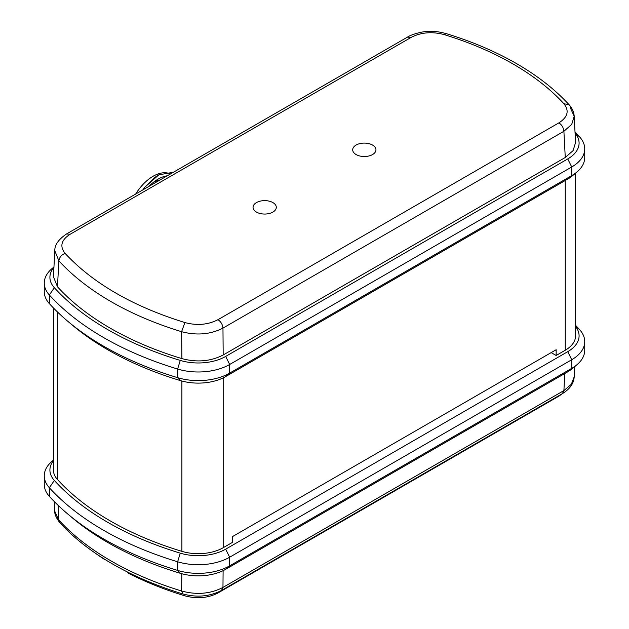 <?xml version="1.0" encoding="UTF-8"?>
<svg xmlns="http://www.w3.org/2000/svg" width="629" height="629" viewBox="0 0 629 629"><rect width="100%" height="100%" fill="white"/><g stroke="black" fill="none" stroke-linecap="round" stroke-linejoin="round"><path stroke-width="0.94" d="M272.9 202.593A11.629 6.715 0 0 0 260.225 201.138A11.629 6.715 0 0 0 253.047 207.334A11.629 6.715 0 0 0 256.451 212.083A11.629 6.715 0 0 0 269.126 213.538A11.629 6.715 0 0 0 276.304 207.334A11.629 6.715 0 0 0 272.9 202.593M372.549 145.055A11.629 6.715 0 0 0 359.874 143.601A11.629 6.715 0 0 0 352.696 149.804A11.629 6.715 0 0 0 356.1 154.553A11.629 6.715 0 0 0 368.775 156.008A11.629 6.715 0 0 0 375.953 149.804A11.629 6.715 0 0 0 372.549 145.055M44.266 283.074L44.266 291.699A44.392 25.632 0 0 0 49.353 303.618A305.104 176.151 0 0 0 67.885 321.364A305.104 176.151 0 0 0 103.738 346.28A305.104 176.151 0 0 0 177.637 377.675A44.392 25.632 0 0 0 229.664 373.107L571.73 175.617A44.392 25.632 0 0 0 576.95 171.992A44.392 25.632 0 0 0 584.734 157.494L584.734 148.861A44.392 25.632 180 0 1 571.73 166.984L229.664 364.482A44.392 25.632 180 0 1 177.637 369.05A305.104 176.151 180 0 1 103.738 337.647A305.104 176.151 180 0 1 49.353 294.985A44.392 25.632 180 0 1 44.266 283.074A44.392 25.632 180 0 1 52.05 268.575L53.952 266.971M576.95 171.992L572.304 175.908A38.754 22.377 180 0 1 567.743 179.068L225.677 376.559A38.754 22.377 180 0 1 180.256 380.553A299.467 172.896 180 0 1 107.724 349.732A299.467 172.896 180 0 1 72.532 325.279L67.885 321.364M576.95 364.734L572.304 368.641A38.754 22.377 180 0 1 567.743 371.81L225.677 569.3A38.754 22.377 180 0 1 180.256 573.286A299.467 172.896 180 0 1 107.724 542.465A299.467 172.896 180 0 1 72.532 518.013L67.885 514.105A305.104 176.151 0 0 0 103.738 539.014A305.104 176.151 0 0 0 177.637 570.417A44.392 25.632 0 0 0 229.664 565.848L571.73 368.358A44.392 25.632 0 0 0 576.95 364.734A44.392 25.632 0 0 0 584.734 350.235L584.734 341.602A44.392 25.632 180 0 1 571.73 359.725L229.664 557.215A44.392 25.632 180 0 1 177.637 561.783A305.104 176.151 180 0 1 103.738 530.389A305.104 176.151 180 0 1 49.353 487.727A44.392 25.632 180 0 1 44.266 475.807A44.392 25.632 180 0 1 52.05 461.309L53.426 460.153M44.266 475.807L44.266 484.44A44.392 25.632 0 0 0 49.353 496.352A305.104 176.151 0 0 0 67.885 514.105M574.733 366.597L574.191 376.857L571.321 384.303L563.899 390.578L222.965 587.415C210.503 593.886 196.712 595.089 181.6 591.008A294.828 170.215 180 0 1 111.003 560.911A294.828 170.215 180 0 1 58.882 520.152L58.072 505.299M153.02 182.63A28.887 16.676 -60 0 1 160.002 179.996M105.334 559.676A1.761 1.014 180 0 1 104.453 559.401A1.761 1.014 180 0 1 104.383 559.362A287.791 166.15 180 0 1 94.554 552.624M562.593 393.518L558.914 396.136L217.988 592.966C208.018 598.1 196.987 599.06 184.895 595.844A287.791 166.15 180 0 1 128.292 573.168A1.761 1.014 180 0 1 128.222 573.129A1.761 1.014 180 0 1 127.703 572.406L127.703 572.138M170.435 173.974A36.631 21.15 120 0 0 135.691 194.031M148.806 186.459A36.631 21.15 -60 0 1 167.29 175.782M158.799 174.838L155.119 177.252L145.016 187.017L142.759 189.95L144.882 187.175L158.799 174.838L173.439 172.236M161.677 179.029L165.946 176.56M182.89 593.965L181.6 591.008L181.812 573.734M223.106 570.66L222.965 587.415L221.51 590.442C209.842 596.544 196.948 597.715 182.827 593.949L182.827 593.949C156.857 586 133.395 575.999 112.465 563.938C91.504 551.83 73.986 538.125 59.904 522.809L54.809 511.322L54.298 501.572M53.426 460.735A38.754 22.377 0 0 0 54.346 480.454A299.467 172.896 0 0 0 180.256 553.15A38.754 22.377 0 0 0 225.677 549.164L567.743 351.666A38.754 22.377 0 0 0 575.574 326.53M575.574 173.148L575.574 335.847A35.232 20.34 180 0 1 565.259 350.235L556.154 355.487L551.169 352.61L232.29 536.718L556.154 349.732L556.154 355.487M223.185 377.88L223.185 547.725L232.29 542.465L232.29 536.718M223.185 547.725A35.232 20.34 180 0 1 181.891 551.35A295.945 170.86 180 0 1 57.467 479.51A35.232 20.34 180 0 1 53.426 470.052L53.426 307.943M575.574 325.358A305.104 176.151 180 0 1 579.647 329.682A44.392 25.632 180 0 1 584.734 341.602M411.012 37.457L70.086 234.295C61.202 240.011 59.543 246.379 65.102 253.401C93.045 283.372 132.978 306.425 184.895 322.559L181.6 331.703C196.712 335.658 210.503 334.455 222.965 328.11C222.587 324.509 220.928 321.702 217.988 319.681L558.914 122.852C567.806 117.096 569.465 110.728 563.899 103.746C550.524 89.137 533.565 75.873 513.012 63.961C492.381 52.097 469.415 42.308 444.105 34.579C431.958 31.371 420.927 32.331 411.012 37.457L407.49 37.111C410.375 34.878 421.627 31.599 425.896 31.631C432.964 31.308 436.031 30.955 446.173 33.604L444.105 34.579M70.086 234.295L66.564 233.941C58.521 239.413 54.605 244.996 54.809 250.704L58.882 260.854L57.459 286.769A295.945 170.86 0 0 0 181.907 358.616C197.003 362.603 210.762 361.392 223.177 354.992L565.267 157.486L573.105 150.598L575.566 142.492L574.191 116.239L570.118 107.394M558.914 122.852C561.862 124.864 563.521 127.671 563.899 131.28L571.73 124.353L574.191 116.239C573.9 111.978 572.193 108.141 569.072 104.728L569.229 104.894M65.102 253.401C61.445 254.847 59.37 257.332 58.882 260.854A294.828 170.215 0 0 0 181.6 331.703L181.907 358.616M54.809 250.688L53.434 276.713L57.459 286.769M53.929 267.388A38.754 22.377 0 0 0 54.346 287.72A299.467 172.896 0 0 0 180.256 360.417A38.754 22.377 0 0 0 225.677 356.423L567.743 158.933A38.754 22.377 0 0 0 575.079 133.191M575.016 132.051A305.104 176.151 180 0 1 579.647 136.949A44.392 25.632 180 0 1 584.734 148.861M563.899 103.746L569.08 104.721C555.014 89.428 537.496 75.716 516.535 63.608C495.605 51.547 472.143 41.545 446.165 33.596M54.346 287.72L49.353 294.985L49.353 303.618M54.346 480.454L49.353 487.727L49.353 496.352M558.914 396.136L558.914 395.641M217.988 592.966L217.988 592.219M184.895 595.844L184.895 594.531M128.292 573.168L128.292 572.437M564.795 373.508L563.899 390.578L562.436 393.605C569.898 389.029 573.821 383.438 574.191 376.85M225.677 549.164L229.664 557.215L229.664 565.848L225.677 569.3M567.743 371.81L571.73 368.358L571.73 359.725L567.743 351.666M180.256 573.286L177.637 570.417L177.637 561.783L180.256 553.15M579.647 329.682L575.574 326.231M184.895 322.559C196.979 325.775 208.01 324.816 217.988 319.681M223.177 354.992L222.965 328.11L563.899 131.28L565.267 157.486M180.256 360.417L177.637 369.05L177.637 377.675L180.256 380.553M225.677 356.423L229.664 364.482L229.664 373.107L225.677 376.559M567.743 179.068L571.73 175.617L571.73 166.984L567.743 158.933M579.647 136.949L575.071 133.065M565.259 180.507L565.259 350.235M181.891 381.017L181.891 551.35M57.467 311.976L57.467 479.51M221.51 590.442L562.436 393.605M59.928 522.825C56.201 517.942 54.495 514.113 54.809 511.322M66.564 233.941L407.49 37.111"/></g></svg>
